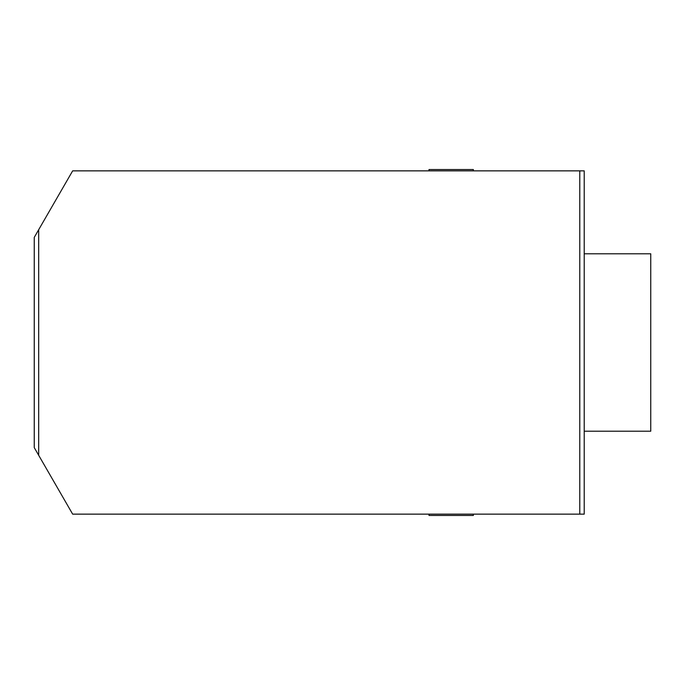 <?xml version="1.0" encoding="UTF-8"?>
<svg xmlns="http://www.w3.org/2000/svg" width="685" height="685" viewBox="0 0 685 685"><rect width="100%" height="100%" fill="white"/><g stroke="black" fill="none" stroke-linecap="round" stroke-linejoin="round"><path stroke-width="1.03" d="M579.784 514.144L584.219 514.144L584.219 170.856L579.784 170.856L579.784 514.144L72.661 514.144L38.685 455.294L38.685 229.706L34.25 237.387L34.25 447.613L38.685 455.294M584.219 431.207L650.75 431.207L650.75 253.792L584.219 253.792M38.685 229.706L72.661 170.856L579.784 170.856M473.344 514.144L473.344 515.471L428.99 515.471L428.99 514.144M473.344 170.856L473.344 169.529L428.99 169.529L428.99 170.856"/></g></svg>
